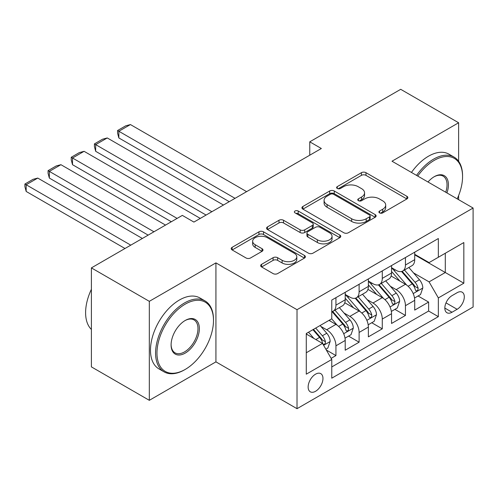 <?xml version="1.0" encoding="UTF-8"?>
<svg xmlns="http://www.w3.org/2000/svg" width="498" height="498" viewBox="0 0 498 498"><rect width="100%" height="100%" fill="white"/><g stroke="black" fill="none" stroke-linecap="round" stroke-linejoin="round"><path stroke-width="0.75" d="M379.563 212.889A2.253 1.301 0 0 0 382.744 212.889L406.91 198.939A3.218 1.855 0 0 0 407.85 197.625A3.218 1.855 0 0 0 406.91 196.312L365.974 172.681A3.218 1.855 0 0 0 361.43 172.681L337.264 186.632A2.253 1.301 0 0 0 336.604 187.547A2.253 1.301 0 0 0 337.264 188.468A2.253 1.301 0 0 0 340.445 188.468L343.576 186.663A10.29 5.945 0 0 1 358.13 186.663L361.542 188.63A10.29 5.945 0 0 1 364.555 192.832A10.29 5.945 0 0 1 361.542 197.034L358.411 198.839A2.253 1.301 0 0 0 357.757 199.76A2.253 1.301 0 0 0 358.411 200.675A2.253 1.301 0 0 0 361.598 200.675L364.723 198.87A10.29 5.945 0 0 1 379.277 198.87L382.688 200.843A10.29 5.945 0 0 1 385.707 205.045A10.29 5.945 0 0 1 382.688 209.247L379.563 211.052A2.253 1.301 0 0 0 378.903 211.967A2.253 1.301 0 0 0 379.563 212.889L379.563 211.052M315.551 391.291A10.483 6.051 120 0 0 322.399 382.053A10.483 6.051 120 0 0 320.793 373.649A10.483 6.051 120 0 0 315.551 374.172A10.483 6.051 120 0 0 308.704 383.41A10.483 6.051 120 0 0 310.31 391.814A10.483 6.051 120 0 0 315.551 391.291M261.593 264.326A3.218 1.855 0 0 0 260.647 265.639A3.218 1.855 0 0 0 261.593 266.953L273.078 273.583A3.218 1.855 0 0 0 277.623 273.583L304.459 258.089A3.218 1.855 0 0 0 305.399 256.775A3.218 1.855 0 0 0 304.459 255.462L263.523 231.825A3.218 1.855 0 0 0 258.972 231.825L232.143 247.319A3.218 1.855 0 0 0 231.197 248.633A3.218 1.855 0 0 0 232.143 249.946L246.012 257.958A3.218 1.855 0 0 0 250.562 257.958L262.048 251.328A3.218 1.855 0 0 0 262.988 250.015A3.218 1.855 0 0 0 262.048 248.701L255.169 244.73A8.603 4.968 0 0 1 252.648 241.219A8.603 4.968 0 0 1 257.958 236.625A8.603 4.968 0 0 1 267.333 237.702L294.281 253.264A8.603 4.968 0 0 1 296.802 256.775A8.603 4.968 0 0 1 291.492 261.363A8.603 4.968 0 0 1 282.117 260.286L277.623 257.696A3.218 1.855 0 0 0 273.078 257.696L261.593 264.326L261.593 266.953M215.927 262.876L149.319 301.334L91.395 267.893L91.395 366.883L149.319 400.324L215.927 361.865L297.02 408.684L297.02 309.694L215.927 262.876L215.927 361.865M458.621 161.302L458.621 122.757L392.007 161.215L473.1 208.033L297.02 309.694M458.621 122.757L400.697 89.316L309.762 141.824L309.762 155.195M91.395 267.893L182.33 215.391L193.915 222.077L321.347 148.51L309.762 141.824M343.801 232.747A3.218 1.855 0 0 0 348.351 232.747L375.187 217.253A3.218 1.855 0 0 0 376.127 215.939A3.218 1.855 0 0 0 375.187 214.626L334.251 190.995A3.218 1.855 0 0 0 329.701 190.995L302.865 206.489A3.218 1.855 0 0 0 301.925 207.803A3.218 1.855 0 0 0 302.865 209.116L343.801 232.747M295.918 213.374A2.253 1.301 0 0 1 298.202 213.692L298.202 211.015L339.823 235.044A3.218 1.855 0 0 1 340.763 236.357A3.218 1.855 0 0 1 339.823 237.671L312.987 253.165A3.218 1.855 0 0 1 308.436 253.165L267.501 229.528L267.501 226.907A3.218 1.855 0 0 0 266.561 228.215A3.218 1.855 0 0 0 267.501 229.528M267.501 226.907L278.986 220.272A3.218 1.855 0 0 1 283.536 220.272L300.138 229.858A3.218 1.855 0 0 0 304.689 229.858L312.302 225.463A3.218 1.855 0 0 0 313.248 224.15A3.218 1.855 0 0 0 312.302 222.836L295.021 212.858A2.253 1.301 0 0 1 294.362 211.936A2.253 1.301 0 0 1 295.75 210.735A2.253 1.301 0 0 1 298.202 211.015M331.133 358.355L335.938 355.578L326.327 350.026M320.855 326.402L326.676 329.757A13.104 7.57 60 0 1 335.938 345.811L345.207 340.464L345.207 350.225L359.108 342.201L348.569 336.113M344.025 313.024L349.845 316.386A13.104 7.57 60 0 1 359.108 332.434L368.377 327.086L368.377 336.847L382.277 328.823L371.738 322.735M367.194 299.647L373.008 303.008A13.104 7.57 60 0 1 382.277 319.056L391.546 313.709L391.546 323.476L405.447 315.446L405.447 305.685A13.104 7.57 -120 0 0 396.178 289.631L390.364 286.275M394.908 309.364L405.447 315.446M345.207 340.464A13.104 7.57 -120 0 0 335.938 324.41L328.991 320.395M368.377 327.086A13.104 7.57 -120 0 0 359.108 311.032L344.784 302.759M391.546 313.709A13.104 7.57 -120 0 0 382.277 297.655L367.947 289.382M457.114 292.706L452.016 295.65A10.159 5.864 120 0 0 445.38 304.602A10.159 5.864 120 0 0 446.936 312.738A10.159 5.864 120 0 0 452.016 312.24L457.114 309.295A10.159 5.864 120 0 0 463.75 300.344A10.159 5.864 120 0 0 462.194 292.202A10.159 5.864 120 0 0 457.114 292.706M297.02 408.684L473.1 307.023L473.1 208.033M306.282 352.765L322.505 343.402L331.768 359.456L331.768 378.181L438.346 316.653L438.346 297.922L429.077 281.874L413.533 272.898M331.768 359.456L306.282 374.172L306.282 333.504L331.768 318.788L331.768 300.064L438.346 238.53L438.346 257.261L463.831 242.545L463.831 283.213L438.346 297.922M345.207 294.449L349.845 297.119A13.104 7.57 60 0 0 356.394 297.773L365.663 292.419A13.104 7.57 -120 0 0 368.377 286.418L368.377 278.93M368.377 281.071L373.008 283.748A13.104 7.57 60 0 0 379.563 284.395L388.832 279.042A13.104 7.57 -120 0 0 391.546 273.041L391.546 265.552M331.768 366.945L428.616 311.032L428.616 302.068L414.716 310.098L414.716 300.331A13.104 7.57 -120 0 0 405.447 284.283L391.117 276.01M391.546 267.694L396.178 270.37A13.104 7.57 -120 0 0 402.733 271.018A13.104 7.57 -120 0 0 405.447 265.017L405.447 257.528M402.733 271.018L412.002 265.664A13.104 7.57 -120 0 0 414.716 259.67L414.716 252.175M335.938 297.655L335.938 305.15A13.104 7.57 60 0 1 333.224 311.144A13.104 7.57 60 0 1 331.768 311.68M333.224 311.144L342.493 305.797A13.104 7.57 -120 0 0 345.207 299.796L345.207 292.307M359.108 284.277L359.108 291.772A13.104 7.57 60 0 1 356.394 297.773M382.277 270.906L382.277 278.394A13.104 7.57 60 0 1 379.563 284.395M382.277 319.056L382.277 328.823M359.108 332.434L359.108 342.201M335.938 345.811L335.938 355.578M322.505 343.402L306.282 334.04M429.077 281.874L445.299 272.512L445.299 253.245L463.831 242.545M414.716 254.852L463.831 283.213M414.716 254.316L429.077 262.608L438.346 257.261M458.621 199.673L458.621 195.558M149.319 301.334L149.319 400.324M418.071 295.986L428.616 302.068M428.616 311.032L438.346 316.653M380.466 213.206L382.688 211.918A10.29 5.945 0 0 0 385.707 207.716L385.707 205.045M364.555 192.832L364.555 195.509A10.29 5.945 0 0 1 361.542 199.71L359.313 200.993M406.866 198.963L365.974 175.352A3.218 1.855 0 0 0 361.43 175.352L338.161 188.786M375.143 217.277L334.251 193.672A3.218 1.855 0 0 0 329.701 193.672L302.909 209.141M369.497 216.86A2.253 1.301 0 0 0 370.157 215.939A2.253 1.301 0 0 0 369.497 215.024L333.567 194.276A2.253 1.301 0 0 0 330.386 194.276L327.086 196.181A10.29 5.945 0 0 0 324.074 200.383A10.29 5.945 0 0 0 327.086 204.585L351.65 218.765A10.29 5.945 0 0 0 366.204 218.765L369.497 216.86L369.497 219.537A2.253 1.301 0 0 0 370.157 218.616L370.157 215.939M324.074 200.383L324.074 203.06A10.29 5.945 0 0 0 327.086 207.261L327.086 204.585M369.497 219.537L366.204 221.442A10.29 5.945 0 0 1 351.65 221.442L327.086 207.261M267.544 229.553L278.986 222.948L278.986 220.272M313.248 224.15L313.248 226.82A3.218 1.855 0 0 1 312.302 228.134L304.689 232.535A3.218 1.855 0 0 1 300.138 232.535L283.536 222.948A3.218 1.855 0 0 0 278.986 222.948M298.202 213.692L339.779 237.695M317.363 239.806A8.603 4.968 0 0 0 326.738 240.883A8.603 4.968 0 0 0 332.054 236.295A8.603 4.968 0 0 0 329.533 232.778L320.04 227.3A3.218 1.855 0 0 0 315.489 227.3L307.87 231.695A3.218 1.855 0 0 0 306.93 233.008A3.218 1.855 0 0 0 307.87 234.321L317.363 239.806L317.363 242.482A8.603 4.968 0 0 0 326.738 243.559A8.603 4.968 0 0 0 332.054 238.965L332.054 236.295M306.93 233.008L306.93 235.685A3.218 1.855 0 0 0 307.87 236.998L307.87 234.321M317.363 242.482L307.87 236.998M296.802 256.775L296.802 259.452A8.603 4.968 0 0 1 291.492 264.04A8.603 4.968 0 0 1 282.117 262.963L277.623 260.367A3.218 1.855 0 0 0 273.078 260.367L261.631 266.978M252.648 241.219L252.648 243.889A8.603 4.968 0 0 0 255.169 247.406L255.169 244.73M262.004 251.353L255.169 247.406M304.415 258.113L263.523 234.502A3.218 1.855 0 0 0 258.972 234.502L232.18 249.971M414.523 298.034L420.505 294.579L422.821 287.894A8.684 5.011 -120 0 0 419.44 279.739L408.858 267.482M235.037 198.335L118.848 131.254L130.432 124.568L246.622 191.649M406.735 285.13L394.179 270.595A25.068 14.473 -120 0 0 391.546 267.837M118.848 137.946L117.578 133.196L117.578 130.52L118.848 131.254L118.848 137.946L229.248 201.684M399.85 281.046L392.829 272.916A20.804 12.014 -120 0 0 391.546 271.522M401.55 271.491L412.257 283.885A8.684 5.011 60 0 1 415.357 289.867L415.986 290.894L417.162 290.732L417.947 289.774L418.133 288.261A8.684 5.011 -120 0 0 415.039 282.279L404.451 270.022M402.185 271.286L413.689 284.607A4.426 2.552 60 0 1 414.803 286.338L418.133 288.261M117.578 130.52L125.683 125.838L130.432 124.568M457.208 198.858A39.977 23.076 120 0 0 462.561 176.666A39.977 23.076 120 0 0 434.293 160.35A39.977 23.076 120 0 0 417.747 176.074M416.552 175.389A40.954 23.649 -60 0 1 433.596 159.142A40.954 23.649 -60 0 1 454.076 157.113A40.954 23.649 -60 0 1 462.561 175.862L462.561 176.666M428.006 182A19.988 11.541 -60 0 1 434.293 176.666L434.293 176.666A19.988 11.541 -60 0 1 446.949 192.938M411.454 172.445A40.954 23.649 -60 0 1 428.498 156.204A40.954 23.649 -60 0 1 448.978 154.175L454.076 157.113M445.735 192.234A19.005 10.975 120 0 0 443.102 176.13A19.005 10.975 120 0 0 433.939 176.877M184.534 369.821L185.231 369.423A39.977 23.076 120 0 0 185.231 369.423A39.977 23.076 120 0 0 213.493 320.463A39.977 23.076 120 0 0 185.225 304.141A39.977 23.076 120 0 0 156.963 353.101A39.977 23.076 120 0 0 185.225 369.423L184.534 369.821A40.954 23.649 -60 0 1 164.054 371.85A40.954 23.649 -60 0 1 157.779 339.032A40.954 23.649 -60 0 1 184.534 302.94A40.954 23.649 -60 0 1 205.014 300.91A40.954 23.649 -60 0 1 213.493 319.66L213.493 320.463M185.225 353.101A19.988 11.541 -60 0 1 171.094 344.94A19.988 11.541 -60 0 1 185.225 320.463L185.225 320.463A19.988 11.541 -60 0 1 199.362 328.624A19.988 11.541 -60 0 1 185.225 353.101M171.1 344.535A19.005 10.975 120 0 0 175.028 352.839A19.005 10.975 120 0 0 184.534 351.899A19.005 10.975 120 0 0 196.947 335.154A19.005 10.975 120 0 0 194.033 319.921A19.005 10.975 120 0 0 184.876 320.668M164.054 371.85L158.955 368.906A40.954 23.649 -60 0 1 152.681 336.088A40.954 23.649 -60 0 1 179.436 299.995A40.954 23.649 -60 0 1 199.916 297.966L205.014 300.91M91.395 329.427A40.954 23.649 -60 0 1 91.395 289.294M391.353 311.412L397.336 307.957L399.651 301.265A8.684 5.011 -120 0 0 396.271 293.117L385.689 280.86M211.874 211.712L95.678 144.632L107.263 137.946L223.453 205.027M383.566 298.501L371.01 283.966A25.068 14.473 -120 0 0 368.377 281.214M95.678 151.317L94.408 146.574L94.408 143.897L95.678 144.632L95.678 151.317L206.079 215.055M376.681 294.424L369.659 286.294A20.804 12.014 -120 0 0 368.377 284.9M378.38 284.862L389.087 297.262A8.684 5.011 60 0 1 392.187 303.245L392.816 304.272L393.993 304.11L394.777 303.151L394.964 301.639A8.684 5.011 -120 0 0 391.87 295.656L381.287 283.399M379.015 284.663L390.519 297.985A4.426 2.552 60 0 1 391.633 299.715L394.964 301.639M94.408 143.897L102.513 139.216L107.263 137.946M368.184 324.789L374.172 321.335L376.488 314.643A8.684 5.011 -120 0 0 373.102 306.494L362.519 294.237M177.12 218.404L72.509 158.009L84.094 151.317L200.289 218.404M360.396 311.879L347.841 297.343A25.068 14.473 -120 0 0 345.207 294.592M72.509 164.695L71.239 159.945L71.239 157.275L72.509 158.009L72.509 164.695L171.324 221.747M353.512 307.801L346.49 299.672A20.804 12.014 -120 0 0 345.207 298.271M355.217 298.24L365.924 310.64A8.684 5.011 60 0 1 369.018 316.622L369.647 317.649L370.823 317.481L371.608 316.529L371.801 315.016A8.684 5.011 -120 0 0 368.701 309.034L358.118 296.777M355.846 298.041L367.35 311.362A4.426 2.552 60 0 1 368.464 313.093L371.801 315.016M71.239 157.275L79.344 152.587L84.094 151.317M345.014 338.167L351.003 334.712L353.319 328.02A8.684 5.011 -120 0 0 349.932 319.865L339.35 307.615M153.95 231.775L49.346 171.387L60.93 164.695L165.535 225.09M337.227 325.256L331.687 318.838M49.346 178.072L48.069 173.323L48.069 170.646L49.346 171.387L49.346 178.072L148.155 235.124M330.342 321.179L329.446 320.133M332.048 311.617L342.755 324.017A8.684 5.011 60 0 1 345.849 329.993L346.477 331.027L347.654 330.859L348.438 329.906L348.631 328.394A8.684 5.011 -120 0 0 345.531 322.411L334.949 310.154M332.676 311.418L344.18 324.733A4.426 2.552 60 0 1 345.295 326.464L348.631 328.394M48.069 170.646L56.181 165.965L60.93 164.695M325.86 349.223L327.833 348.083L330.149 341.398A8.684 5.011 -120 0 0 326.769 333.243L320.102 325.53M130.781 245.153L26.176 184.758L37.761 178.072L142.366 238.467M313.883 338.428L308.517 332.216M26.176 191.45L24.9 186.7L24.9 184.023L26.176 184.758L26.176 191.45L124.986 248.496M307.173 334.556L306.282 333.523M312.918 329.676L319.585 337.389A8.684 5.011 60 0 1 322.679 343.371L323.314 344.404L324.484 344.236L325.269 343.284L325.462 341.765A8.684 5.011 -120 0 0 322.362 335.783L315.701 328.07M313.454 329.365L321.011 338.111A4.426 2.552 60 0 1 322.125 339.841L325.462 341.765M24.9 184.023L33.011 179.342L37.761 178.072M326.676 329.757L335.938 324.41M349.845 316.386L359.108 311.032M373.008 303.008L382.277 297.655M396.178 289.631L405.447 284.283M405.447 265.017L414.716 259.67M335.938 305.15L345.207 299.796M359.108 291.772L368.377 286.418M382.277 278.394L391.546 273.041M405.447 305.685L414.716 300.331M446.003 302.877L457.114 309.295M444.832 308.088L452.016 312.24M382.688 211.918L382.688 209.247M358.411 200.675L358.411 198.839M361.542 199.71L361.542 197.034M337.264 188.468L337.264 186.632M361.43 175.352L361.43 172.681M365.974 175.352L365.974 172.681M406.91 198.939L406.91 196.312M302.865 209.116L302.865 206.489M329.701 193.672L329.701 190.995M334.251 193.672L334.251 190.995M375.187 217.253L375.187 214.626M351.65 221.442L351.65 218.765M366.204 221.442L366.204 218.765M283.536 222.948L283.536 220.272M300.138 232.535L300.138 229.858M304.689 232.535L304.689 229.858M312.302 228.134L312.302 225.463M339.823 237.671L339.823 235.044M273.078 260.367L273.078 257.696M277.623 260.367L277.623 257.696M282.117 262.963L282.117 260.286M262.048 251.328L262.048 248.701M232.143 249.946L232.143 247.319M258.972 234.502L258.972 231.825M263.523 234.502L263.523 231.825M304.459 258.089L304.459 255.462M413.197 293.583L422.765 288.062M394.179 270.595L395.375 269.904M415.039 282.279L419.44 279.739M408.117 286.275L412.257 283.885M390.027 306.961L399.595 301.433M371.01 283.966L372.205 283.281M391.87 295.656L396.271 293.117M384.948 299.653L389.087 297.262M366.858 320.339L376.426 314.811M347.841 297.343L349.036 296.659M368.701 309.034L373.102 306.494M361.778 313.03L365.924 310.64M343.688 333.716L353.263 328.188M345.531 322.411L349.932 319.865M338.609 326.408L342.755 324.017M323.6 345.313L330.093 341.566M322.362 335.783L326.769 333.243M315.838 339.555L319.585 337.389"/></g></svg>
